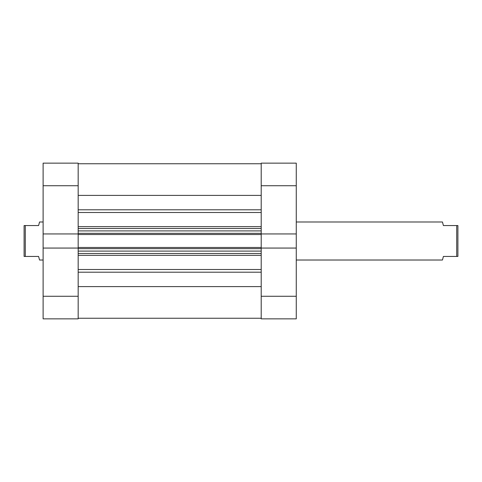 <?xml version="1.0" encoding="UTF-8"?>
<svg xmlns="http://www.w3.org/2000/svg" width="482" height="482" viewBox="0 0 482 482"><rect width="100%" height="100%" fill="white"/><g stroke="black" fill="none" stroke-linecap="round" stroke-linejoin="round"><path stroke-width="0.72" d="M43.115 296.267L78.174 296.267L78.174 318.849L43.115 318.849L43.115 248.061L78.174 248.061L78.174 185.733L43.115 185.733L43.115 163.151L78.174 163.151L78.174 185.733M78.174 296.267L78.174 248.061M78.174 233.939L43.115 233.939L43.115 248.061M43.115 233.939L43.115 185.733M296.267 296.267L296.267 318.849L261.202 318.849L261.202 296.267L296.267 296.267L296.267 233.939L261.202 233.939L261.202 163.151L296.267 163.151L296.267 185.733L261.202 185.733M296.267 233.939L296.267 185.733M261.202 296.267L261.202 248.061L296.267 248.061M296.267 221.985L442.452 221.985L443.398 225.552L456.713 225.552L456.713 256.448L443.398 256.448L442.452 260.015L296.267 260.015M43.115 221.985L39.548 221.985L38.602 225.552L25.287 225.552L25.287 256.448L38.602 256.448L39.548 260.015L43.115 260.015M25.287 256.448L24.1 256.448L24.1 225.552L25.287 225.552M456.713 256.448L457.9 256.448L457.9 225.552L456.713 225.552M78.174 163.747L261.202 163.747L78.174 163.747M261.202 233.939L261.202 234.523L78.174 234.523M78.174 247.477L261.202 247.477L261.202 234.523M261.202 247.477L261.202 248.061M78.174 286.603L261.202 286.603M78.174 195.397L261.202 195.397M261.202 253.478L78.174 253.478M78.174 228.522L261.202 228.522M261.202 318.253L78.174 318.253L261.202 318.253M78.174 226.654L261.202 226.654M261.202 212.502L78.174 212.502M78.174 269.498L261.202 269.498M261.202 255.346L78.174 255.346M261.202 272.197L78.174 272.197M78.174 209.803L261.202 209.803M261.202 248.664L78.174 248.664M78.174 251.104L261.202 251.104M78.174 233.336L261.202 233.336M261.202 230.896L78.174 230.896"/></g></svg>
